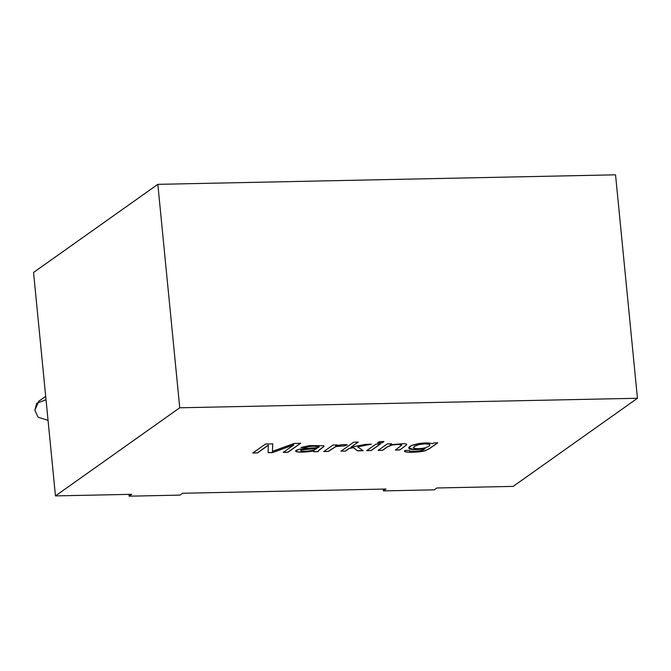 <?xml version="1.0" encoding="UTF-8"?>
<svg xmlns="http://www.w3.org/2000/svg" width="671" height="671" viewBox="0 0 671 671"><rect width="100%" height="100%" fill="white"/><g stroke="black" fill="none" stroke-linecap="round" stroke-linejoin="round"><path stroke-width="1.01" d="M45.695 396.335L38.759 401.258L34.842 410.283L38.088 417.211L48.052 420.331L38.088 417.211L34.842 410.283L36.72 403.254L46.031 399.723M383.401 490.895L383.225 489.092L383.401 490.895L434.254 489.838L383.401 490.895L386.026 489.033L383.401 490.895M615.542 174.821L637.45 398.264L513.164 486.391L637.45 398.264L179.744 407.783L55.458 495.903L131.742 494.317L129.117 496.179L179.971 495.123L182.596 493.26L386.026 489.033L182.596 493.26L179.971 495.123L129.117 496.179L128.941 494.376L129.117 496.179L131.742 494.317L55.458 495.903L179.744 407.783L157.836 184.34L615.542 174.821L157.836 184.34L33.55 272.46L157.836 184.34L179.744 407.783L637.45 398.264L615.542 174.821M434.254 489.838L436.88 487.976L513.164 486.391L436.88 487.976L434.254 489.838M437.71 442.843L429.767 448.48L425.456 450.66C421.732 452.078 409.704 452.757 405.745 451.893C404.277 451.583 404.085 451.08 405.167 450.367L409.318 450.426L409.83 451.122C414.946 451.583 419.3 451.214 422.898 450.031L425.204 448.614C417.681 449.897 412.405 449.973 409.394 448.824C407.532 446.911 410.803 445.141 419.19 443.506C425.297 442.684 429.742 442.759 432.51 443.732L433.642 442.927L437.71 442.843L433.642 442.927L432.51 443.732C429.742 442.759 425.297 442.684 419.19 443.506L411.608 445.494L408.622 447.943L413.479 449.587L425.204 448.614L422.898 450.031C419.3 451.214 414.946 451.583 409.83 451.122L409.318 450.426L405.167 450.367L404.479 451.197L405.745 451.893C409.704 452.757 421.732 452.078 425.456 450.66L429.767 448.48L437.71 442.843M401.812 445.083L395.328 450.056L399.815 449.964L406.727 444.756L406.475 443.967L406.727 444.756L399.815 449.964L406.735 444.881L406.492 444.101L404.236 443.606L390.077 444.739L391.369 443.674L390.077 444.739L391.386 443.808L387.318 443.892L378.117 450.417L382.629 450.316L378.117 450.417L387.318 443.892L391.386 443.808L390.077 444.739L404.236 443.606L406.492 444.101L406.735 444.881L399.815 449.964L395.328 450.056L401.812 445.083L397.802 444.454L392.158 445.016L387.653 446.752L382.629 450.316L378.108 450.283L382.629 450.316L387.653 446.752L392.158 445.016L397.802 444.454L401.82 445.108L397.786 444.319L392.149 444.881L387.645 446.626L382.613 450.191L387.645 446.626L392.149 444.881L397.786 444.319L401.803 445.049M371.206 450.56L366.693 450.652L375.894 444.135L380.398 444.034L371.206 450.56L366.685 450.518L371.206 450.56L380.398 444.034L375.894 444.135L366.693 450.652L371.206 450.56M382.118 442.826L377.605 442.919L379.383 441.652L383.896 441.56L382.118 442.826L377.588 442.785L382.118 442.826L383.896 441.56L379.383 441.652L377.605 442.919L382.118 442.826M345.49 451.097L341.002 451.189L353.692 442.189L358.18 442.097L350.941 447.23L365.427 444.345L371.281 444.227L357.668 446.861L363.112 450.727L357.526 450.845L353.382 447.691L349.13 448.513L345.49 451.097L340.994 451.055L345.49 451.097L349.13 448.513L353.382 447.691L357.526 450.845L363.112 450.727L357.668 446.861L371.281 444.227L365.427 444.345L350.941 447.23L358.18 442.097L353.692 442.189L341.002 451.189L345.49 451.097M328.278 451.449L323.799 451.541L332.992 445.024L337.06 444.94L335.659 445.93C340.642 444.613 344.491 444.277 347.209 444.932L344.148 445.989L338.218 446.089L335.676 446.735L328.278 451.449L323.783 451.415L328.278 451.449L335.676 446.735L338.218 446.089L344.148 445.989L347.209 444.932C344.491 444.277 340.642 444.613 335.659 445.93L337.06 444.94L332.992 445.024L323.799 451.541L328.278 451.449M318.65 446.433C319.43 446.542 319.279 446.936 318.197 447.632L301.514 448.874L298.26 449.553L295.668 451.105L296.607 451.742C298.788 452.254 302.579 452.279 307.964 451.801L313.827 450.954L313.651 451.751L313.827 450.954L307.964 451.801C302.579 452.279 298.788 452.254 296.607 451.742C294.963 451.172 295.517 450.442 298.26 449.553L305.288 448.438L318.197 447.632C319.279 446.936 319.43 446.542 318.65 446.433L314.036 446.165L308.912 446.542L305.313 447.54L301.078 447.49L309.566 445.594L323.674 445.745L324.001 446.467L318.247 450.904L318.255 451.658L313.651 451.751L313.81 450.82L313.651 451.751L318.255 451.658L318.247 450.904L324.001 446.467L323.674 445.745L309.566 445.594L301.078 447.49L305.313 447.54L308.912 446.542L314.036 446.165L319.094 446.76L314.02 446.03L308.903 446.408L305.313 447.54L301.061 447.364L305.297 447.414L308.903 446.408L314.02 446.03L319.086 446.626M257.488 452.925L252.808 453.017L265.498 444.026L272.778 443.875L272.409 451.348L294.124 443.43L300.625 443.288L287.934 452.288L283.254 452.388L293.864 444.865L272.518 452.606L268.132 452.699L268.299 445.259L257.488 452.925L252.791 452.891L257.488 452.925L268.299 445.259L268.132 452.699L272.518 452.606L293.864 444.865L283.254 452.388L287.934 452.288L300.625 443.288L294.124 443.43L272.409 451.348L272.778 443.875L265.498 444.026L252.808 453.017L257.488 452.925M33.55 272.46L55.458 495.903L33.55 272.46M272.762 443.741L272.409 451.348L272.762 443.741M300.608 443.162L287.934 452.288L283.237 452.254L287.918 452.162L300.608 443.162M293.856 444.73L272.518 452.606L268.115 452.573L272.501 452.48L293.856 444.73M268.283 445.125L257.479 452.791L268.283 445.125M313.827 450.954L307.955 451.675C302.562 452.145 298.78 452.128 296.59 451.608L295.668 451.038L296.59 451.608C298.78 452.128 302.562 452.145 307.955 451.675L313.81 450.82L313.651 451.751M318.255 451.658L318.247 450.904M324.001 446.467L323.674 445.745M318.239 450.769L323.992 446.341L323.657 445.611L323.992 446.341L318.239 450.769L318.247 451.524L313.634 451.625L318.247 451.524L318.239 450.769L318.247 451.524M301.321 451.029C305.204 451.482 309.465 451.147 314.095 450.04L316.93 448.496L302.353 449.78C300.65 450.283 300.306 450.694 301.321 451.029C300.306 450.694 300.65 450.283 302.353 449.78L316.922 448.371L314.095 450.04C309.465 451.147 305.204 451.482 301.321 451.029L300.742 450.602M316.922 448.371L302.336 449.645C300.642 450.149 300.298 450.568 301.313 450.895C300.298 450.568 300.642 450.149 302.336 449.645L316.922 448.371M337.052 444.806L335.659 445.93L337.052 444.806M347.201 444.798L344.148 445.989L338.201 445.963L335.659 446.601L328.27 451.323L335.659 446.601L344.139 445.854L347.201 444.798M358.171 441.963L350.941 447.23L358.171 441.963M371.273 444.093L357.668 446.861L371.273 444.093M363.103 450.593L357.526 450.845L353.374 447.557L349.113 448.379L345.481 450.962L349.113 448.379L353.374 447.557L357.517 450.711L363.103 450.593M383.879 441.426L382.101 442.692L383.879 441.426M380.39 443.908L371.189 450.426L380.39 443.908M406.735 444.881L406.492 444.101M399.799 449.83L395.311 449.922L399.799 449.83M437.702 442.717L429.75 448.345L425.439 450.526C421.715 451.944 409.687 452.631 405.737 451.768L404.479 451.13L405.737 451.768C409.687 452.631 421.715 451.944 425.439 450.526L429.75 448.345L437.702 442.717M409.83 451.122L409.318 450.426M409.302 450.3L409.822 450.996M425.188 448.48L413.596 449.461L408.614 447.876L413.596 449.461L425.188 448.48M429.44 444.361L425.003 443.858L419.014 444.563L414.376 446.383L413.848 448.211C416.179 448.916 419.685 448.849 424.366 447.993C428.87 446.76 430.556 445.552 429.44 444.361C430.556 445.552 428.87 446.76 424.366 447.993C419.685 448.849 416.179 448.916 413.848 448.211L414.376 446.383L419.014 444.563L425.003 443.858L429.44 444.361L430.019 444.932L429.423 444.227L424.995 443.724L418.998 444.428L414.359 446.257L413.839 448.077L414.359 446.257L418.998 444.428L424.995 443.724L429.423 444.227L430.002 444.806M413.848 448.211L413.319 447.607"/></g></svg>
